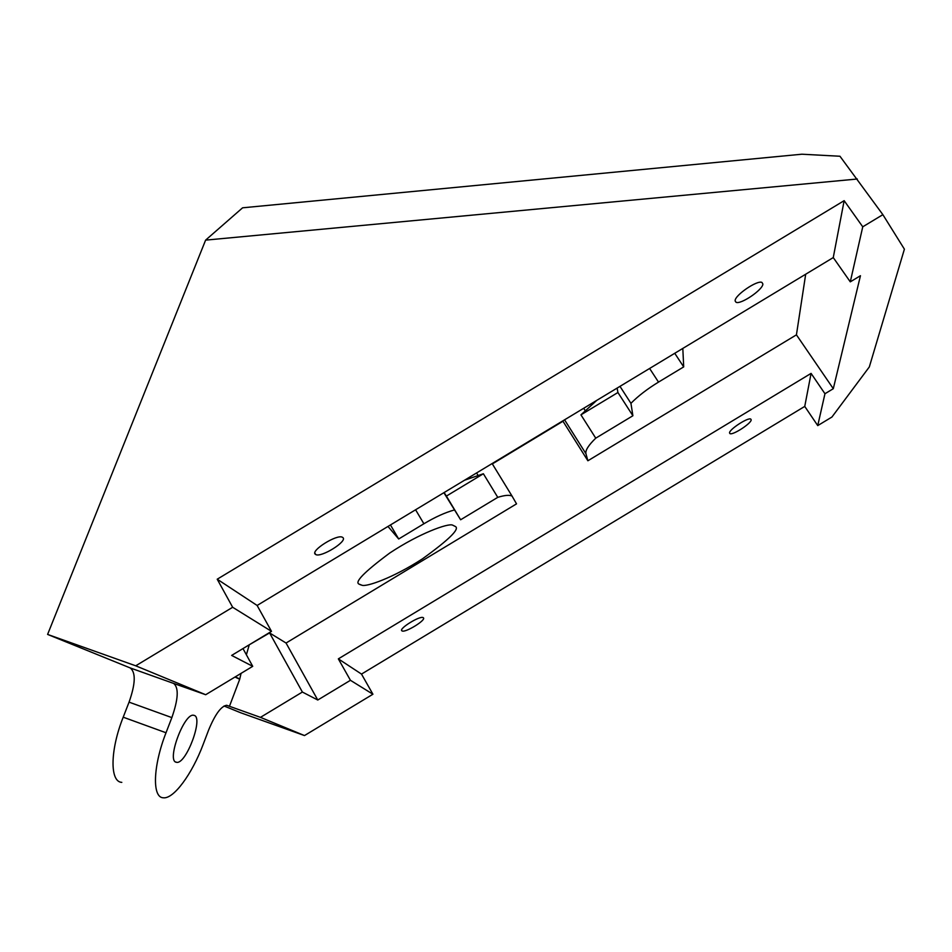 <?xml version="1.0" encoding="UTF-8"?>
<svg xmlns="http://www.w3.org/2000/svg" width="952" height="952" viewBox="0 0 952 952"><rect width="100%" height="100%" fill="white"/><g stroke="black" fill="none" stroke-linecap="round" stroke-linejoin="round"><path stroke-width="1.43" d="M194.184 715.392C203.597 717.582 186.235 764.254 176.679 762.338L176.263 762.254C166.338 761.041 184.057 713.012 193.553 715.261L194.184 715.392M359.558 584.29L361.927 585.23C366.246 587.11 392.617 578.162 422.414 558.872C449.106 539.606 460.078 528.812 455.318 526.468L452.533 525.099C448.213 523.076 419.832 533.06 389.761 553.017C363.759 572.342 353.692 582.767 359.558 584.29M401.851 630.795L402.03 630.914C405.171 633.08 426.448 620.014 423.39 617.788L423.176 617.634C420.046 615.42 398.519 628.713 401.851 630.795M315.326 554.266L315.707 554.528C321.002 557.92 347.694 541.331 342.922 537.606L342.458 537.285C337.187 533.822 310.102 550.792 315.326 554.266M729.541 432.898L729.958 433.612C732.731 435.48 751.39 423.378 751.188 419.832L750.771 419.07C748.01 417.178 729.101 429.507 729.541 432.898M762.873 284.029C762.992 289.717 740.477 304.961 736.003 302.248L735.134 300.784C734.611 295.334 757.506 279.698 761.993 282.47L762.873 284.029M596.714 400.411L580.946 414.846L595.75 438.17L632.89 415.75L630.938 403.327L619.978 386.357M248.758 645.087L269.583 632.925L286.052 643.028L516.531 503.858L512.045 496.075C509.463 494.778 504.703 495.195 497.765 497.349L483.378 473.751L464.528 480.224M443.882 492.696L460.625 519.768L497.765 497.349M454.271 509.998C445.262 512.485 435.135 517.067 423.89 523.767L415.584 509.772M390.451 524.957L398.686 538.987L423.89 523.767M398.686 538.987L387.976 526.444M649.609 368.46L658.51 382.097L683.703 366.889L682.81 348.42M658.51 382.097C647.324 388.94 638.137 396.02 630.938 403.327M595.75 438.17C588.503 445.215 585.23 450.379 585.932 453.688L564.572 419.82M492.339 463.91L562.977 421.248L587.884 460.768L585.932 453.688M587.884 460.768L796.431 334.842L805.689 274.224M857.312 179.012L205.608 240.13L242.593 207.81L801.881 154.212L839.962 156.247L882.873 214.664L904.4 249.174L869.319 366.948L831.941 417.024L817.744 425.603L804.749 406.409L811.08 373.386L338.341 658.867L361.498 674.087L804.749 406.409M173.669 683.441L205.691 694.722L135.719 665.805L47.6 634.425L130.21 667.935L173.669 683.441C178.928 687.737 178.321 699.125 171.848 717.606L166.017 732.754C152.939 766.039 151.999 797.705 163.316 797.788C173.704 799.216 192.149 773.869 203.169 744.381L208.536 730.255C215.045 714.476 221.078 706.146 226.671 705.277L229.456 706.289L239.702 679.264L235.001 677.027M241.058 673.373L239.702 679.264M239.487 678.859L235.275 676.86M350.443 680.299L372.922 694.234L304.485 735.563L260.455 717.356L302.379 692.044L317.766 700.017L350.443 680.299L338.341 658.867M269.583 632.925L302.379 692.044M286.052 643.028L317.766 700.017M372.922 694.234L361.498 674.087M304.485 735.563L240.725 712.774L224.041 706.003M882.873 214.664L862.75 226.814L844.15 200.67L217.211 579.209L232.657 607.269L135.719 665.805M817.744 425.603L824.956 393.735L833.298 388.702L860.453 275.711L850.291 281.851L862.75 226.814M205.608 240.13L47.6 634.425M232.657 607.269L271.498 631.354L231.645 655.416L252.72 666.329L205.691 694.722M850.291 281.851L833.262 257.575L257.123 605.46L217.211 579.209M833.262 257.575L844.15 200.67M130.21 667.935C135.922 672.386 135.529 683.786 129.055 702.148L123.201 717.189C110.016 750.247 109.742 781.973 121.808 782.365M271.498 631.354L257.123 605.46M252.72 666.329L242.986 648.574M824.956 393.735L811.08 373.386M833.298 388.702L796.431 334.842M260.455 717.356L229.456 706.289M249.115 645.289L246.389 654.786M674.742 353.287L683.703 366.889M444.108 492.553L446.393 496.087L483.378 473.751M446.393 496.087L460.625 519.768M580.946 414.846L617.919 392.51L632.89 415.75M617.919 392.51L617.122 388.083M583.695 408.265L585.325 410.824M478.142 475.548L476.559 472.954M129.055 702.148L171.848 717.606M123.201 717.189L166.017 732.754M176.679 762.338L175.489 761.897M361.927 585.23L359.892 584.552M401.625 630.212L402.03 630.914M314.85 553.029L315.707 554.528M729.541 432.97L729.958 433.612M735.134 300.951L736.003 302.248M492.125 463.553L512.045 496.075"/></g></svg>
